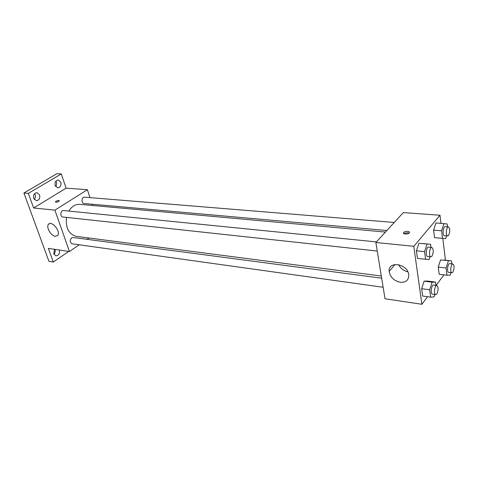 <?xml version="1.0" encoding="UTF-8"?>
<svg xmlns="http://www.w3.org/2000/svg" width="478" height="478" viewBox="0 0 478 478"><rect width="100%" height="100%" fill="white"/><g stroke="black" fill="none" stroke-linecap="round" stroke-linejoin="round"><path stroke-width="0.72" d="M34.219 199.404C35.695 197.575 35.85 195.633 34.685 193.572M53.942 254.218C55.161 252.796 55.49 251.177 54.94 249.361M55.633 186.45C56.846 184.717 56.948 182.919 55.944 181.037M68.713 251.422L53.315 262.046L48.941 261.317L23.9 193.028L56.846 173.717L61.274 173.962L66.113 188.171L87.384 189.712L89.984 197.629M92.146 204.214L92.565 205.492M59.32 250.018L59.338 250.06C59.875 253.525 58.74 255.443 55.92 255.814L53.781 253.842L54.528 249.301M53.315 262.046L48.338 248.369L69.453 251.53L54.892 210.141L33.633 208.002L28.316 193.393L23.9 193.028M55.323 236.311C50.979 236.001 45.864 227.11 48.463 224.343C51.487 219.982 61.118 231.537 57.707 235.439L55.323 236.311M28.316 193.393L61.274 173.962M39.608 194.922C40.224 198.334 39.13 200.264 36.334 200.712L33.729 198.448C33.113 195.042 34.195 193.106 36.973 192.64L39.608 194.922M60.802 182.226C61.381 185.506 60.365 187.37 57.766 187.836L55.215 185.578C54.629 182.303 55.633 180.427 58.226 179.949L60.802 182.226M33.633 208.002L66.113 188.171M385.435 232.063L79.886 204.339C75.47 204.112 71.79 206.365 68.844 211.085M66.52 217.4C65.48 227.904 68.76 234.226 76.349 236.365L381.319 276.015M54.892 210.141L87.384 189.712M89.028 238.014L87.116 239.335M79.217 244.79L69.453 251.53M376.401 241.91L63.592 210.559C60.443 210.081 59.75 216.827 62.929 217.012L377.256 251.046M394.242 222.461L84.546 197.187C81.547 196.781 81.015 203.377 84.038 203.491L386.851 230.516M383.147 287.266L72.154 243.804C69.77 242.382 69.603 240.392 71.64 237.841L73.044 237.482L381.671 278.184M55.424 202.039L56.04 201.274C57.862 200.407 58.955 200.282 59.314 200.891C57.766 202.182 56.47 202.517 55.418 201.895L56.04 201.274C57.617 200.491 58.71 200.318 59.314 200.748M427.559 296.724L421.889 304.283L385.017 298.762L375.863 242.495L403.307 212.585L439.987 215.243L440.973 223.357M442.801 238.391L445.448 260.211M430.009 256.758L429.119 259.488L417.455 258.502L416.392 250.813L418.925 243.278L430.588 244.294L430.989 247.377M450.891 272.687L450.109 275.185L446.984 275.238L439.168 274.282L438.26 267.112L440.561 259.954L451.507 260.88L451.859 263.868M421.889 304.283L413.787 246.319L439.987 215.243M443.966 274.868L436.091 285.36M446.631 235.851L445.735 238.63L434.538 237.638L433.588 230.133L435.96 222.957L447.163 223.979L447.498 226.811M434.813 294.484L434.036 296.916L430.654 297.167L422.66 296.025L421.638 288.688L424.094 281.172L427.517 281.064L424.094 281.172L432.106 282.211L435.476 282.092L435.894 285.336M413.787 246.319L375.863 242.495M400.253 282.307C393.878 280.813 390.185 277.168 389.17 271.373C387.987 260.325 408.116 263.886 408.78 275.065C408.726 280.186 405.888 282.6 400.253 282.307M403.767 232.433C405.129 230.725 410.775 231.161 409.288 232.87C408.033 234.632 402.207 234.226 403.719 232.493L403.767 232.433M404.137 233.748C405.673 232.756 407.322 232.541 409.078 233.085M407.848 271.839C403.617 270.811 400.54 268.415 398.616 264.639M430.654 297.167L429.662 289.782L432.106 282.211M436.862 285.462L433.636 285.037C431.413 284.512 430.206 294.072 432.488 294.161L435.709 294.609L436.802 293.94C438.505 290.08 438.529 287.254 436.862 285.462C434.651 284.936 433.444 294.526 435.709 294.609M435.476 282.092L427.517 281.064M422.66 296.025L421.638 288.688L424.094 281.172M429.662 289.782L421.638 288.688M425.605 259.405L424.572 251.667L427.087 244.073M431.879 247.467L428.593 247.138C426.245 246.666 425.205 256.471 427.595 256.495L430.881 256.847L431.921 256.256C433.713 252.294 433.701 249.361 431.879 247.467C429.549 246.995 428.497 256.829 430.881 256.847M430.588 244.294L422.474 243.499M417.455 258.502L416.392 250.813L418.925 243.278M424.572 251.667L416.392 250.813M446.984 275.238L446.105 268.027L448.394 260.815M452.893 263.981L449.744 263.629C447.671 263.169 446.619 272.4 448.746 272.43L451.895 272.807L452.851 272.209C454.459 268.481 454.476 265.738 452.893 263.981C450.832 263.521 449.78 272.777 451.895 272.807M451.507 260.88L443.727 260.026M439.168 274.282L438.26 267.112L440.561 259.954M446.105 268.027L438.26 267.112M442.503 238.367L441.582 230.82L443.937 223.59M448.472 226.889L445.263 226.626C443.076 226.219 442.18 235.684 444.403 235.654L447.611 235.941L448.519 235.409C450.204 231.585 450.186 228.741 448.472 226.889C446.303 226.482 445.4 235.977 447.611 235.941M434.538 237.638L433.588 230.133L435.96 222.957M441.582 230.82L433.588 230.133M49.664 223.573L48.463 224.343M403.874 233.593L403.719 232.493M395.025 264.477L389.17 271.373"/></g></svg>
